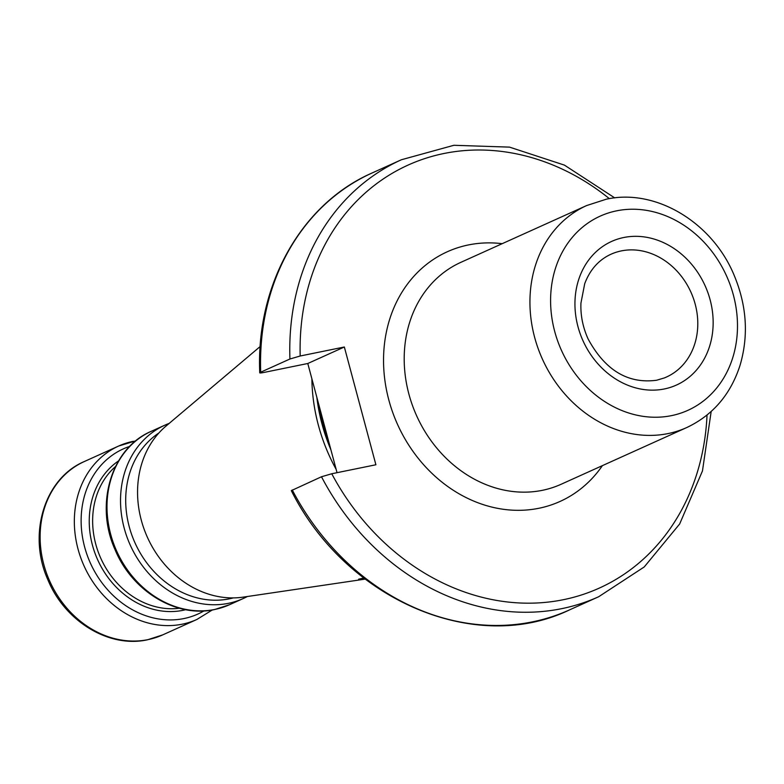 <?xml version="1.0" encoding="UTF-8"?>
<svg xmlns="http://www.w3.org/2000/svg" width="784" height="784" viewBox="0 0 784 784"><rect width="100%" height="100%" fill="white"/><g stroke="black" fill="none" stroke-linecap="round" stroke-linejoin="round"><path stroke-width="1.18" d="M247.313 596.526A95.129 80.85 -114.3 0 1 243.109 598.594A95.129 80.85 -114.3 0 1 228.467 603.317A95.129 80.85 65.7 0 1 126.89 536.775A95.129 80.85 65.7 0 1 164.826 425.193A95.129 80.85 65.7 0 1 169.168 423.409M158.868 433.003A91.326 77.616 65.7 0 0 134.093 540.803A91.326 77.616 65.7 0 0 229.31 598.839A91.326 77.616 -114.3 0 0 233.309 597.898M260.19 346.518L166.041 426.045A96.559 82.065 65.7 0 0 147.451 537.403A96.559 82.065 65.7 0 0 243.265 597.124L365.177 579.111L358.602 579.2L363.737 578.004M311.875 378.75A168.697 143.374 65.7 0 0 336.179 469.43M292.246 489.961A239.718 203.742 65.7 0 0 569.419 609.942C474.967 655.571 345.646 599.466 291.315 490.627L321.489 476.76L331.75 473.761L375.899 464.765L344.343 346.998L300.194 356.005L289.933 359.003A239.718 203.742 -114.3 0 1 401.398 159.75L453.887 145.285L509.531 147.127L564.411 165.11L614.734 197.891M289.933 359.003L260.69 372.204A239.718 203.742 65.7 0 1 372.165 172.95C301.193 203.918 255.809 285.18 259.749 372.831L260.69 372.204C258.847 373.125 259.837 373.223 263.64 372.508L307.789 363.502L337.042 472.683M307.789 363.502L344.343 346.998M84.417 461.492C44.198 478.397 27.43 534.659 47.912 579.837C64.798 621.3 109.143 648.427 147.617 639.764L162.69 634.893A95.129 80.85 -114.3 0 1 148.049 639.617A95.129 80.85 -114.3 0 1 46.481 573.075A95.129 80.85 -114.3 0 1 84.417 461.492L118.639 446.037A95.129 80.85 65.7 0 0 80.703 557.62A95.129 80.85 65.7 0 0 182.28 624.172A95.129 80.85 -114.3 0 0 196.921 619.448L212.297 609.972M133.28 441.314A95.129 80.85 65.7 0 0 118.639 446.037L135.926 440.775M204.007 610.893A90.611 77.018 -114.3 0 1 183.936 618.556A90.611 77.018 65.7 0 1 85.897 551.328A90.611 77.018 65.7 0 1 129.742 446.38M118.57 460.884A82.545 70.158 65.7 0 0 97.01 558.306A82.545 70.158 65.7 0 0 182.897 610.334A82.545 70.158 -114.3 0 0 185.739 609.687M115.473 466.568A80.291 68.237 65.7 0 0 100.862 558.433A80.291 68.237 65.7 0 0 179.418 608.247M151.302 431.298A95.129 80.85 65.7 0 0 113.366 542.881A95.129 80.85 65.7 0 0 214.943 609.423A95.129 80.85 -114.3 0 0 229.585 604.699L214.591 609.54C176.292 618.184 131.918 591.077 115.003 549.545C94.501 504.288 111.279 448.085 151.302 431.298L164.826 425.193M316.814 397.184A167.325 142.208 65.7 0 0 330.926 449.859M318.314 402.76A167.168 142.08 65.7 0 0 329.368 444.018M331.75 473.761A232.113 197.274 65.7 0 0 555.68 601.083A232.113 197.274 65.7 0 0 707.031 415.059M609.344 198.646A232.113 197.274 65.7 0 0 401.114 168.433A232.113 197.274 65.7 0 0 300.194 356.005M502.201 243.677A136.984 116.424 65.7 0 0 468.411 244.941A136.984 116.424 65.7 0 0 388.835 400.026A136.984 116.424 65.7 0 0 538.961 508.257A136.984 116.424 65.7 0 0 602.396 465.637M569.419 609.942L598.662 596.742A239.718 203.742 -114.3 0 1 321.489 476.76M586.638 205.555L460.904 262.317A121.765 103.488 65.7 0 0 412.345 405.142A121.765 103.488 65.7 0 0 542.352 490.323A121.765 103.488 -114.3 0 0 561.099 484.277L686.833 427.515A121.765 103.488 -114.3 0 1 668.086 433.572A121.765 103.488 -114.3 0 1 538.079 348.38A121.765 103.488 -114.3 0 1 586.638 205.555L606.248 199.224C656.1 188.072 712.793 222.862 734.304 275.674C746.789 305.829 748.72 335.67 740.076 365.217C730.688 394.362 712.93 415.128 686.833 427.515M616.606 210.837A106.546 90.552 -114.3 0 1 733.373 295.019A106.546 90.552 -114.3 0 1 671.476 415.638A106.546 90.552 -114.3 0 1 554.709 331.456A106.546 90.552 -114.3 0 1 616.606 210.837M664.332 388.962A78.792 66.963 -114.3 0 1 577.984 326.712A78.792 66.963 -114.3 0 1 623.75 237.513A78.792 66.963 -114.3 0 1 710.108 299.762A78.792 66.963 -114.3 0 1 664.332 388.962M608.894 255.241A67.375 57.261 -114.3 0 1 621.349 250.9A67.375 57.261 -114.3 0 1 693.732 299.312A67.375 57.261 -114.3 0 1 664.293 377.957L656.571 380.25C627.955 384.023 605.15 370.293 588.147 339.051C582.845 327.32 580.434 315.335 580.944 303.094L584.707 283.71C589.676 270.5 597.741 261.013 608.894 255.241M162.69 634.893L196.921 619.448M229.585 604.699L243.109 598.594M598.662 596.742L644.232 566.95L679.65 523.996L702.464 470.939L711.166 411.512M372.165 172.95L401.398 159.75"/></g></svg>
